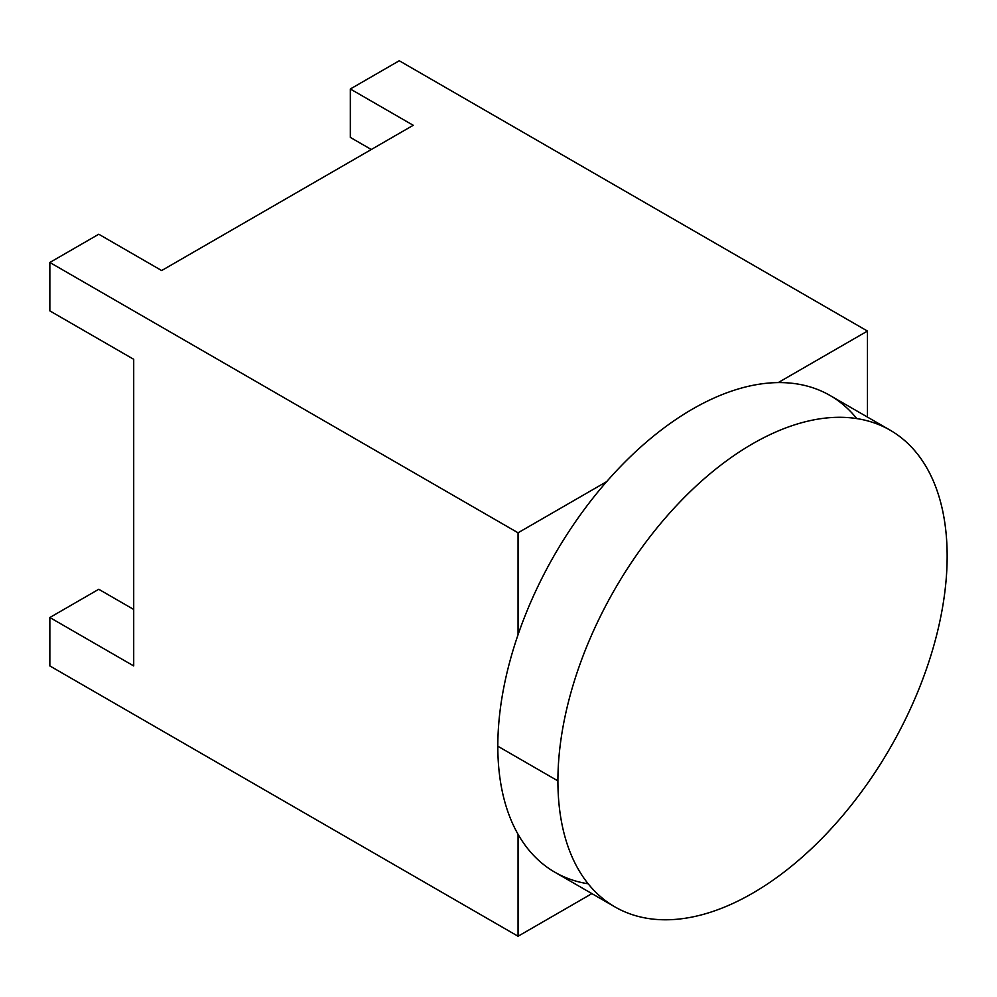<?xml version="1.0" encoding="UTF-8"?>
<svg xmlns="http://www.w3.org/2000/svg" width="997" height="997" viewBox="0 0 997 997"><rect width="100%" height="100%" fill="white"/><g stroke="black" fill="none" stroke-linecap="round" stroke-linejoin="round"><path stroke-width="1.5" d="M413.232 125.298L161.664 270.548L98.765 234.233L49.85 262.473L518.054 532.797L518.054 634.74L518.054 532.797L606.675 481.626L518.054 532.797L49.85 262.473L49.85 310.89L133.71 359.306L133.71 665.934L49.85 617.517L133.71 665.934L133.71 359.306L49.85 310.89L49.85 262.473L98.765 234.233L161.664 270.548L413.232 125.298L350.333 88.995L413.232 125.298M518.054 936.245L591.906 893.611L518.054 936.245L518.054 834.302L518.054 936.245L49.85 665.934L518.054 936.245M867.452 417.082L867.452 331.066L778.196 382.599L867.452 331.066L399.249 60.755L350.333 88.995L350.333 137.412L371.295 149.513L350.333 137.412L350.333 88.995L399.249 60.755L867.452 331.066L867.452 417.082M133.71 609.454L98.765 589.277L49.85 617.517L49.85 665.934L49.85 617.517L98.765 589.277L133.71 609.454M588.193 883.791A275.234 158.909 -60 0 1 497.815 746.205A275.234 158.909 -60 0 1 638.155 449.373A275.234 158.909 -60 0 1 856.772 418.578M614.912 906.896L554.818 872.201A275.234 158.909 -60 0 1 497.815 746.205L557.909 780.9A275.234 158.909 120 0 0 614.912 906.896A275.234 158.909 120 0 0 827.012 833.156A275.234 158.909 120 0 0 947.15 556.176A275.234 158.909 -60 0 1 752.536 893.262A275.234 158.909 -60 0 1 557.909 780.9L497.815 746.205A275.234 158.909 -60 0 1 617.953 469.226A275.234 158.909 -60 0 1 830.052 395.485L890.147 430.181A275.234 158.909 120 0 0 678.06 503.921A275.234 158.909 120 0 0 557.909 780.9A275.234 158.909 -60 0 1 752.536 443.815A275.234 158.909 -60 0 1 947.15 556.176A275.234 158.909 120 0 0 890.147 430.181"/></g></svg>
